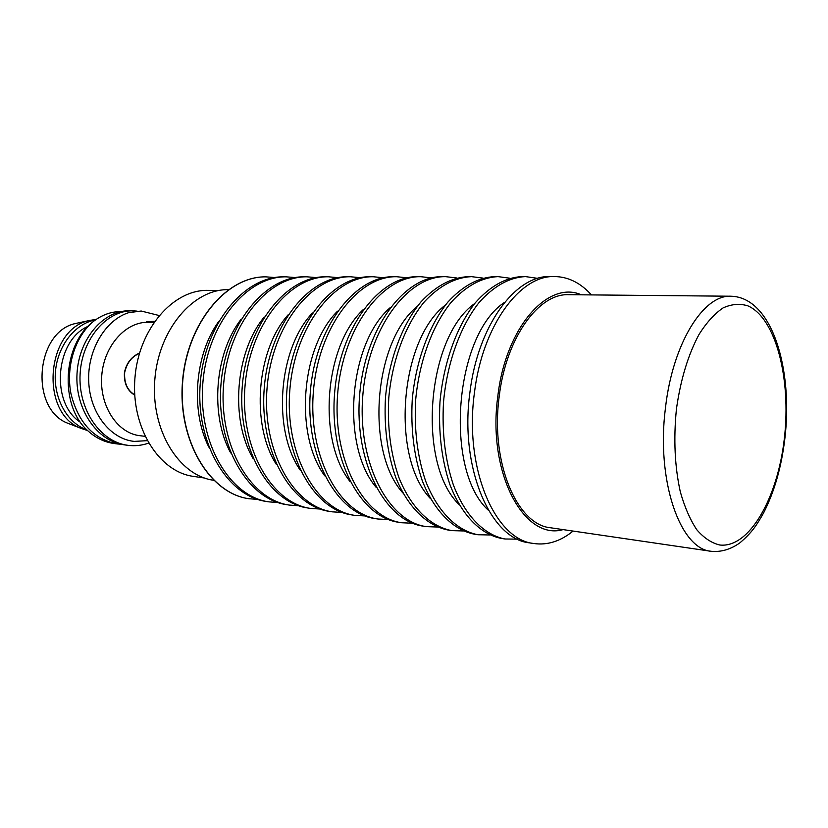 <?xml version="1.0" encoding="UTF-8"?>
<svg xmlns="http://www.w3.org/2000/svg" width="828" height="828" viewBox="0 0 828 828"><rect width="100%" height="100%" fill="white"/><g stroke="black" fill="none" stroke-linecap="round" stroke-linejoin="round"><path stroke-width="1.24" d="M139.425 353.39C131.735 356.599 126.808 362.995 124.655 372.559C124.096 383.085 127.45 390.516 134.736 394.832M153.801 322.485L148.761 322.32C126.26 321.233 104.173 345.307 101.782 375.208C99.122 405.089 116.852 432.713 139.218 435.611L144.962 436.325M139.528 353.07C131.486 356.578 126.456 363.068 124.428 372.548C123.838 383.136 127.284 390.681 134.757 395.204M141.091 311.038L128.764 312.632C105.166 319.939 87.116 350.699 88.731 381.946C90.117 413.358 110.528 439.099 134.271 441.396L147.177 440.672M154.08 322.082L146.318 321.678L154.608 321.316M159.069 315.509L141.298 311.049L128.764 312.632M117.328 443.943L114.264 443.539C104.08 442.162 94.92 437.577 86.764 429.784C59.492 404.499 62.804 344.738 92.84 321.885C75.027 337.048 65.619 367.011 71.011 393.921C78.287 422.704 93.719 439.368 117.328 443.943L121.095 444.263M148.574 443.156C141.733 445.485 134.85 446.209 127.947 445.319L127.709 445.288C100.002 441.831 77.987 409.167 80.119 373.863C81.982 338.621 106.957 309.869 133.256 310.842L137.075 311.131M133.256 310.842L130.141 310.769C103.883 309.796 78.908 338.404 77.025 373.563C74.872 408.763 96.845 441.417 124.593 444.884L125.08 444.946M92.84 321.885C101.637 314.94 111.128 311.494 121.302 311.545M87.985 326.377C55.124 340.443 50.249 403.371 80.544 422.332M86.795 429.815C67.223 423.098 53.302 398.154 55.424 372.041C57.411 345.918 75.069 323.479 95.437 319.929M96.317 319.329L89.269 320.529C45.964 329.068 39.444 413.193 80.906 428.304L87.582 430.56M79.353 322.682L75.824 323.448C35.376 331.459 29.342 409.198 68.072 423.356L71.436 424.66M218.985 290.483L207.963 290.38C173.166 289.438 138.535 329.037 134.912 378.282C130.896 427.496 159.007 471.97 193.535 476.4L204.433 478.004M563.102 529.609C524.062 541.005 487.05 472.643 497.856 395.95C505.784 326.988 548.219 279.988 581.318 294.809M573.08 531.069C560.556 541.253 547.494 545.414 533.894 543.53C494.989 539.928 463.918 468.089 474.444 392.741C482.372 325.828 520.025 274.999 554.605 276.552C568.329 276.79 580.604 282.907 591.399 294.903M533.894 543.53L529.496 542.847C490.518 539.214 459.385 467.561 469.911 392.42C477.828 325.694 515.513 275.01 550.154 276.552L554.605 276.552M517.552 539.131L505.028 538.997C484.214 535.023 465.046 515.689 453.278 484.67C445.112 459.861 441.862 432.371 443.508 402.222C447.048 362.892 460.296 326.273 478.946 302.686C493.664 286.167 509.148 277.463 525.387 276.583L537.776 278.374M490.021 534.981L477.932 534.733C456.921 530.748 437.557 511.652 425.654 481.12C417.384 456.704 414.052 429.691 415.656 400.069C419.144 361.422 432.423 325.456 451.177 302.272C465.967 286.043 481.565 277.483 497.959 276.614L509.944 278.229M463.39 530.955L451.705 530.613C430.519 526.608 410.998 507.75 398.961 477.694C390.599 453.661 387.204 427.093 388.767 397.978C392.203 360.004 405.492 324.659 424.319 301.868C439.192 285.908 454.893 277.504 471.411 276.635L483.014 278.104M437.619 527.032L426.316 526.618C388.363 521.671 357.385 462.728 362.778 395.96C367.746 329.161 407.448 275.703 445.702 276.666L456.932 278.001M412.644 523.234L401.704 522.747C363.533 517.738 332.339 459.664 337.648 394.014C342.533 328.333 382.308 275.755 420.8 276.697L431.678 277.908M388.456 519.529L377.858 519.001C339.48 513.94 308.119 456.694 313.346 392.13C318.138 327.526 357.955 275.807 396.653 276.718L407.2 277.825M364.993 515.937L354.726 515.368C316.192 510.245 284.677 453.816 289.821 390.298C294.53 326.749 334.377 275.859 373.242 276.749L383.478 277.763M342.243 512.449L332.287 511.839C293.609 506.674 261.969 451.043 267.03 388.539C271.667 325.994 311.514 275.91 350.523 276.769L360.459 277.701M320.167 509.044L310.51 508.413C271.708 503.207 239.965 448.341 244.964 386.821C249.518 325.269 289.345 275.952 328.478 276.8L338.114 277.659M298.722 505.742L289.355 505.09C250.47 499.843 218.644 445.733 223.56 385.165C228.042 324.555 267.827 276.003 307.064 276.821L316.42 277.618M277.908 502.534L268.81 501.861C229.842 496.583 197.964 443.197 202.808 383.55C207.217 323.872 246.951 276.045 286.271 276.842L295.358 277.577M257.674 499.408L248.835 498.715C209.826 493.416 177.896 440.744 182.677 381.987C187.014 323.199 226.686 276.086 266.047 276.862L274.886 277.546M488.541 510.4C443.829 470.542 454.365 334.781 504.687 302.282M459.085 504.531C416.65 463.815 426.472 337.234 474.682 303.545M430.55 498.715C390.423 457.408 399.562 339.511 445.588 304.89M402.884 492.95C365.096 451.301 373.604 341.643 417.364 306.319M376.057 487.226C340.65 445.485 348.547 343.62 389.978 307.84M350.027 481.523C317.01 439.916 324.338 345.473 363.378 309.455M324.752 475.841C294.157 434.586 300.937 347.222 337.534 311.173M300.222 470.159C272.05 429.473 278.301 348.857 312.415 313.005M276.386 464.467C250.646 424.557 256.401 350.42 287.989 314.95M253.233 458.753C229.925 419.827 235.193 351.89 264.225 317.031M230.722 452.978C209.846 415.263 214.649 353.297 241.093 319.256M228.393 289.655C193.369 288.9 158.51 329.461 154.805 379.824C150.696 430.167 178.889 475.614 213.603 480.271M208.842 447.13C190.388 410.854 194.746 354.653 218.571 321.668M265.954 276.862L265.85 276.862C226.489 276.086 186.817 323.199 182.481 381.977C177.699 440.724 209.629 493.384 248.648 498.684L248.742 498.704M268.81 501.861L266.285 501.457C227.307 496.179 195.418 442.887 200.262 383.354C204.661 323.789 244.384 276.055 283.714 276.842L286.271 276.842M289.355 505.09L286.757 504.676C247.851 499.429 216.025 445.412 220.931 384.958C225.413 324.472 265.188 276.003 304.435 276.821L307.064 276.821M310.51 508.413L307.83 507.988C269.017 502.782 237.263 448.01 242.252 386.614C246.796 325.176 286.612 275.962 325.766 276.8L328.478 276.8M332.287 511.839L329.534 511.404C290.835 506.229 259.185 450.701 264.236 388.322C268.862 325.901 308.699 275.91 347.739 276.769L350.523 276.769M354.726 515.368L351.89 514.923C313.326 509.789 281.799 453.465 286.933 390.081C291.632 326.656 331.479 275.869 370.364 276.749L373.242 276.749M377.858 519.001L374.929 518.545C336.53 513.463 305.149 456.331 310.355 391.892C315.147 327.433 354.974 275.817 393.693 276.728L396.653 276.718M401.704 522.747L398.682 522.282C360.48 517.262 329.275 459.281 334.564 393.776C339.439 328.23 379.224 275.765 417.736 276.697L420.8 276.697M426.316 526.618L423.191 526.132C385.217 521.174 354.208 462.345 359.59 395.712C364.548 329.058 404.261 275.714 442.545 276.666L445.702 276.666M451.705 530.613L448.486 530.106C427.279 526.091 407.738 507.264 395.691 477.27C387.318 453.289 383.913 426.772 385.465 397.719C388.901 359.828 402.191 324.566 421.028 301.816C435.911 285.898 451.612 277.504 468.151 276.645L471.411 276.635M477.932 534.733L474.61 534.215C453.568 530.22 434.193 511.155 422.259 480.685C413.99 456.321 410.647 429.359 412.24 399.8C415.728 361.246 429.007 325.352 447.762 302.22C462.573 286.022 478.18 277.483 494.595 276.614L497.959 276.614M505.028 538.997L501.592 538.459C480.747 534.484 461.558 515.171 449.77 484.214C441.593 459.457 438.333 432.03 439.968 401.953C443.508 362.705 456.766 326.17 475.427 302.634C490.155 286.157 505.649 277.473 521.909 276.583L525.387 276.583M731.031 296.227L568.774 294.696C538.697 293.05 506.094 337.772 499.232 396.27C490.114 462.045 516.848 524.962 550.682 527.788L711.242 551.303C680.161 549.181 656.076 480.664 665.433 408.132L665.567 407.014C672.947 343.02 703.634 294.457 731.031 296.227C772.441 297.356 793.058 369.712 784.903 438.178M676.497 408.587L676.372 409.632C673.464 439.306 674.779 466.702 680.305 491.811C684.632 507.088 690.138 519.736 696.803 529.754C703.966 538.014 711.645 543.106 719.842 545.01C749.205 548.343 777.595 498.156 784.302 438.933L784.406 438.012C791.247 378.8 775.836 318.004 747.901 305.874C739.87 303.369 731.6 304.052 723.092 307.912C714.636 313.646 706.646 322.423 699.132 334.253C688.223 354.529 680.678 379.307 676.497 408.587M124.831 444.915L127.947 445.319M68.072 423.356L80.906 428.304M75.824 323.448L89.269 320.529M784.789 439.109L784.882 438.343M784.768 439.295C781.353 467.437 774.284 492.008 763.551 513.018C756.72 524.993 752.341 532.249 739.942 542.806C730.72 549.399 721.147 552.224 711.242 551.303"/></g></svg>
